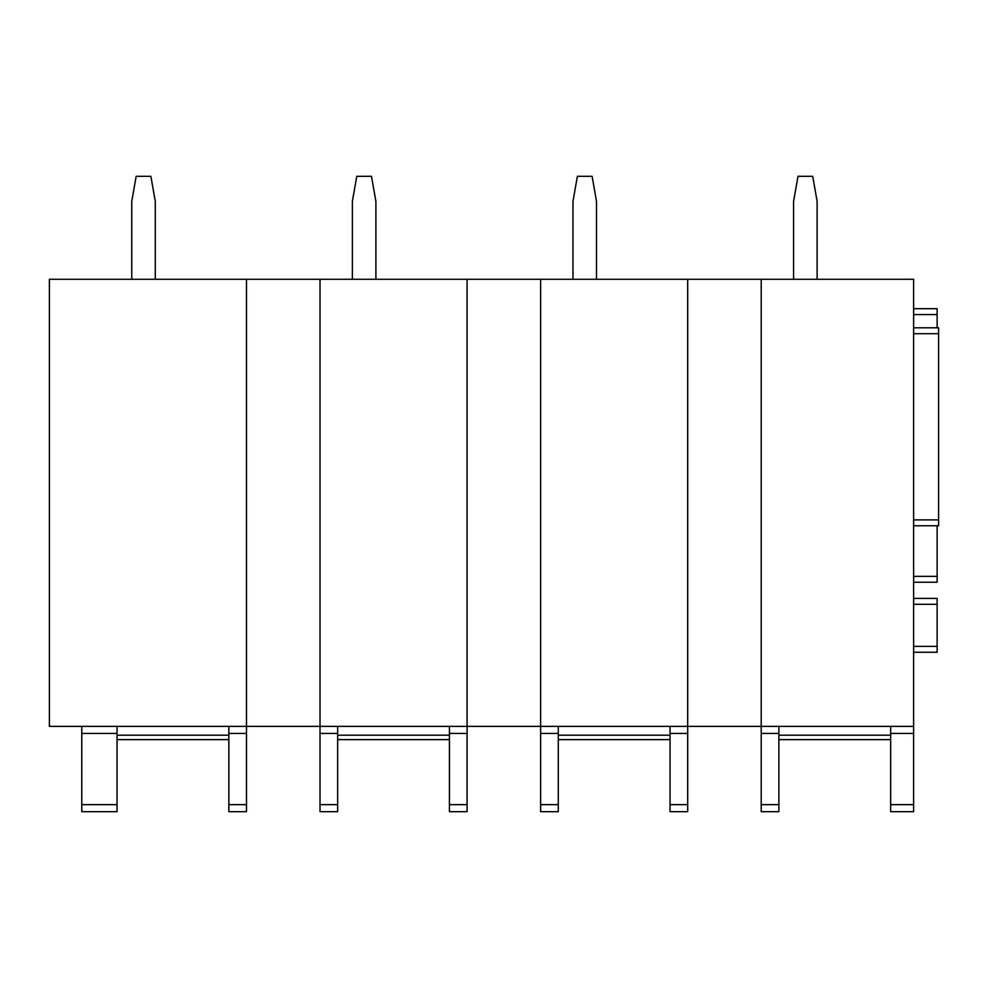 <?xml version="1.0" encoding="UTF-8"?>
<svg xmlns="http://www.w3.org/2000/svg" width="988" height="988" viewBox="0 0 988 988"><rect width="100%" height="100%" fill="white"/><g stroke="black" fill="none" stroke-linecap="round" stroke-linejoin="round"><path stroke-width="1.48" d="M246.481 811.679L228.833 811.679L246.481 811.679L246.481 279.271L913.604 279.271L913.604 804.64L890.657 804.64L890.657 726.378M246.481 726.378L49.4 726.378L49.4 279.271L246.481 279.271L246.481 726.378L467.089 726.378L467.089 279.271L467.089 726.378L687.697 726.378L687.697 279.271L687.697 726.378L913.604 726.378M228.833 726.378L228.833 811.679M117.053 726.378L117.053 804.64L81.757 804.64L81.757 811.679L117.053 811.679L117.053 804.64M81.757 726.378L81.757 804.64M117.053 739.617L228.833 739.617M467.089 811.679L449.441 811.679L467.089 811.679L467.089 726.378M449.441 726.378L449.441 811.679M320.013 726.378L320.013 279.271L320.013 811.679L337.661 811.679L337.661 804.64L320.013 804.64M337.661 726.378L337.661 804.64M337.661 739.617L449.441 739.617M687.697 811.679L670.049 811.679L687.697 811.679L687.697 726.378M670.049 726.378L670.049 811.679M540.621 726.378L540.621 279.271L540.621 811.679L558.269 811.679L558.269 804.64L540.621 804.64M558.269 726.378L558.269 804.64M558.269 739.617L670.049 739.617M913.604 811.679L890.657 811.679L913.604 811.679L913.604 804.64M913.604 327.806L938.6 327.806L913.604 327.806L938.6 327.806L938.6 525.764L913.604 525.764M761.229 726.378L761.229 279.271L761.229 811.679L778.877 811.679L778.877 804.64L761.229 804.64M890.657 811.679L890.657 804.64M913.604 576.362L937.13 576.362L937.13 582.241L913.604 582.241L937.13 582.241M937.13 576.362L937.13 525.764M937.13 327.806L937.13 308.688L913.604 308.688M913.604 652.253L937.13 652.253L937.13 598.419L913.604 598.419M778.877 726.378L778.877 804.64M778.877 739.617L890.657 739.617M131.762 279.271L131.762 201.33L136.171 176.321L150.88 176.321L155.289 201.33L155.289 279.271M352.37 279.271L352.37 201.33L356.779 176.321L371.488 176.321L375.897 201.33L375.897 279.271M572.978 279.271L572.978 201.33L577.387 176.321L592.096 176.321L596.505 201.33L596.505 279.271M793.586 279.271L793.586 201.33L797.995 176.321L812.704 176.321L817.113 201.33L817.113 279.271M246.481 733.405L228.833 733.405M246.481 804.64L228.833 804.64M228.833 735.196L117.053 735.196M117.053 733.405L81.757 733.405M117.053 811.679L81.757 811.679M467.089 733.405L449.441 733.405M467.089 804.64L449.441 804.64M449.441 735.196L337.661 735.196M337.661 733.405L320.013 733.405M337.661 811.679L320.013 811.679M687.697 733.405L670.049 733.405M687.697 804.64L670.049 804.64M670.049 735.196L558.269 735.196M558.269 733.405L540.621 733.405M558.269 811.679L540.621 811.679M913.604 733.405L890.657 733.405M913.604 519.886L938.6 519.886M913.604 333.697L938.6 333.697M913.604 314.567L937.13 314.567M913.604 646.362L937.13 646.362M913.604 604.31L937.13 604.31M778.877 733.405L761.229 733.405M890.657 735.196L778.877 735.196"/></g></svg>
